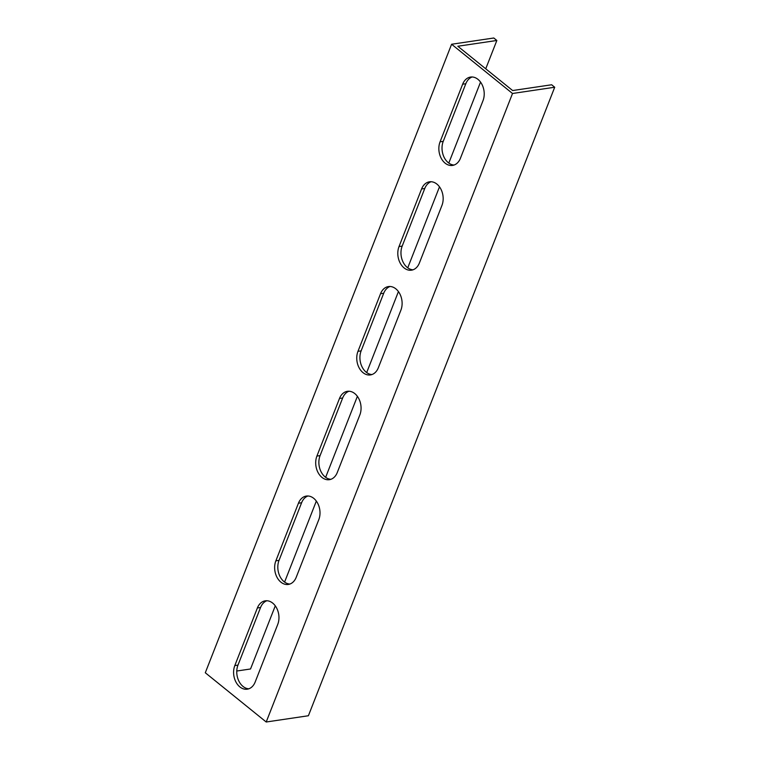 <?xml version="1.0" encoding="UTF-8"?>
<svg xmlns="http://www.w3.org/2000/svg" width="760" height="760" viewBox="0 0 760 760"><rect width="100%" height="100%" fill="white"/><g stroke="black" fill="none" stroke-linecap="round" stroke-linejoin="round"><path stroke-width="1.14" d="M505.4 87.723L512.515 93.489L266.209 722L205.295 672.761L451.601 44.251L505.4 87.723M462.65 84.208A15.542 11.286 81.6 0 1 470.544 77.064A15.542 11.286 81.6 0 1 481.878 84.246A15.542 11.286 81.6 0 1 483.008 100.662L460.427 158.28A15.542 11.286 81.6 0 1 452.523 165.423A15.542 11.286 81.6 0 1 441.19 158.241A15.542 11.286 81.6 0 1 440.068 141.825L462.65 84.208L465.813 83.743L443.241 141.35A15.542 11.286 -98.4 0 0 443.887 156.826A15.542 11.286 -98.4 0 0 454.09 165.034M380.541 293.712A15.542 11.286 81.6 0 1 388.445 286.567A15.542 11.286 81.6 0 1 399.779 293.749A15.542 11.286 81.6 0 1 400.9 310.166L378.318 367.783A15.542 11.286 81.6 0 1 370.424 374.927A15.542 11.286 81.6 0 1 359.091 367.755A15.542 11.286 81.6 0 1 357.969 351.329L380.541 293.712L383.714 293.246L361.133 350.863A15.542 11.286 -98.4 0 0 361.788 366.329A15.542 11.286 -98.4 0 0 371.982 374.537M298.442 503.215A15.542 11.286 81.6 0 1 306.337 496.071A15.542 11.286 81.6 0 1 317.67 503.253A15.542 11.286 81.6 0 1 318.791 519.669L296.219 577.286A15.542 11.286 81.6 0 1 288.315 584.44A15.542 11.286 81.6 0 1 276.982 577.258A15.542 11.286 81.6 0 1 275.861 560.832L298.442 503.215L301.606 502.75L279.034 560.367A15.542 11.286 -98.4 0 0 279.68 575.833A15.542 11.286 -98.4 0 0 289.883 584.041M257.383 607.971A15.542 11.286 81.6 0 1 265.287 600.827A15.542 11.286 81.6 0 1 276.621 608A15.542 11.286 81.6 0 1 277.742 624.425L255.16 682.043A15.542 11.286 81.6 0 1 247.266 689.187A15.542 11.286 81.6 0 1 235.932 682.005A15.542 11.286 81.6 0 1 234.811 665.589L257.383 607.971L260.556 607.506L237.975 665.114A15.542 11.286 -98.4 0 0 238.63 680.58A15.542 11.286 -98.4 0 0 248.824 688.797M339.492 398.468A15.542 11.286 81.6 0 1 347.396 391.315A15.542 11.286 81.6 0 1 358.729 398.497A15.542 11.286 81.6 0 1 359.851 414.922L337.269 472.53A15.542 11.286 81.6 0 1 329.365 479.683A15.542 11.286 81.6 0 1 318.031 472.501A15.542 11.286 81.6 0 1 316.91 456.085L339.492 398.468L342.665 397.993L320.084 455.61A15.542 11.286 -98.4 0 0 320.739 471.077A15.542 11.286 -98.4 0 0 330.933 479.294M421.591 188.964A15.542 11.286 81.6 0 1 429.495 181.811A15.542 11.286 81.6 0 1 440.828 188.993A15.542 11.286 81.6 0 1 441.949 205.418L419.377 263.026A15.542 11.286 81.6 0 1 411.474 270.18A15.542 11.286 81.6 0 1 400.14 262.998A15.542 11.286 81.6 0 1 399.019 246.572L421.591 188.964L424.764 188.489L402.183 246.107A15.542 11.286 -98.4 0 0 402.838 261.573A15.542 11.286 -98.4 0 0 413.031 269.791M512.515 93.489L554.705 87.238L308.398 715.749L266.209 722M554.705 87.238L551.656 84.769L512.639 90.544L461.899 49.542L457.824 46.246L496.85 40.47L485.735 68.809M472.159 76.978A15.542 11.286 -98.4 0 0 465.813 83.743M390.051 286.491A15.542 11.286 -98.4 0 0 383.714 293.246M307.952 495.995A15.542 11.286 -98.4 0 0 301.606 502.75M266.893 600.742A15.542 11.286 -98.4 0 0 260.556 607.506M349.001 391.238A15.542 11.286 -98.4 0 0 342.665 397.993M431.101 181.735A15.542 11.286 -98.4 0 0 424.764 188.489M496.85 40.47L493.791 38L451.601 44.251M480.538 82.08L448.799 163.067M439.489 186.836L407.749 267.824M398.43 291.584L366.69 372.571M357.38 396.34L325.641 477.327M316.331 501.087L284.591 582.075M275.281 605.843L250.534 668.981L236.778 671.023M443.241 141.35L440.068 141.825M361.133 350.863L357.969 351.329M279.034 560.367L275.861 560.832M237.975 665.114L234.811 665.589M320.084 455.61L316.91 456.085M402.183 246.107L399.019 246.572"/></g></svg>
